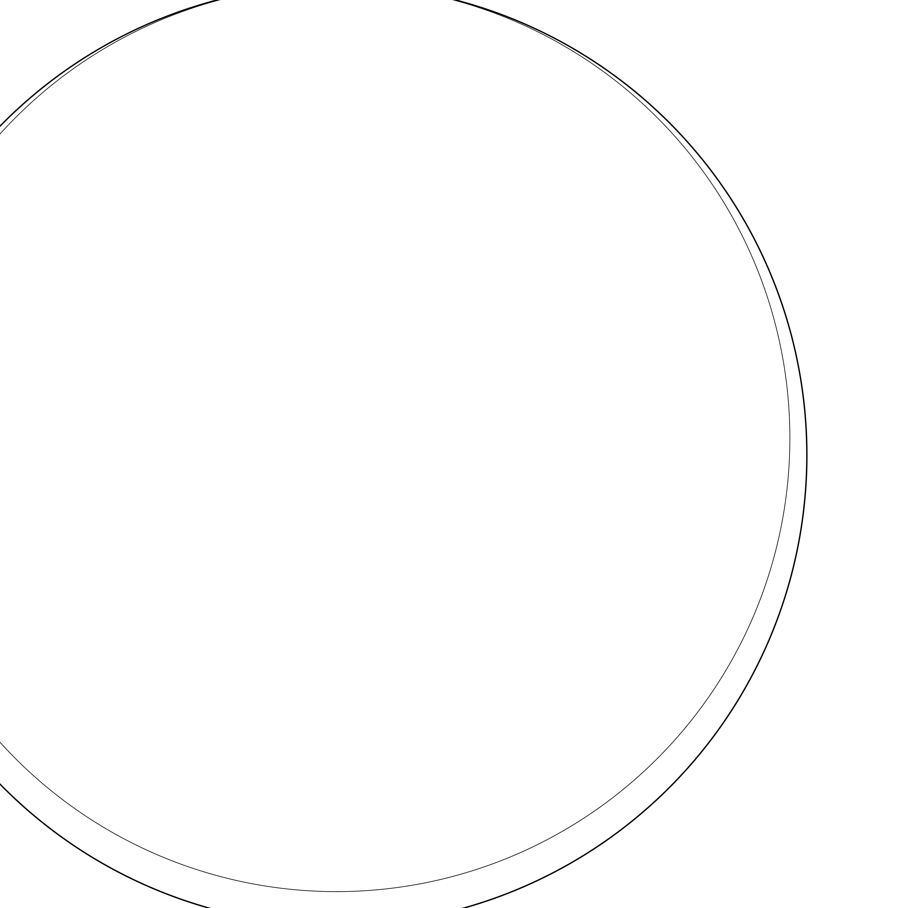 <?xml version="1.0" encoding="UTF-8"?>
<svg xmlns="http://www.w3.org/2000/svg" width="908" height="908" viewBox="0 0 908 908"><rect width="100%" height="100%" fill="white"/><g stroke="black" fill="none" stroke-linecap="round" stroke-linejoin="round"><path stroke-width="0.68" stroke-dasharray="4.54 3.41" d="M806.871 455.135A470.492 470.492 0 0 1 101.128 862.6A470.492 470.492 0 0 1 101.128 47.681A470.492 470.492 0 0 1 806.871 455.135M789.869 438.133A453.489 453.489 0 0 1 109.63 830.865A453.489 453.489 0 0 1 109.63 45.4A453.489 453.489 0 0 1 789.869 438.133A453.489 453.489 0 0 1 109.63 830.865A453.489 453.489 0 0 1 109.63 45.4A453.489 453.489 0 0 1 789.869 438.133"/><path stroke-width="1.36" d="M806.871 455.135A470.492 470.492 0 0 1 101.128 862.6A470.492 470.492 0 0 1 101.128 47.681A470.492 470.492 0 0 1 806.871 455.135"/></g></svg>
